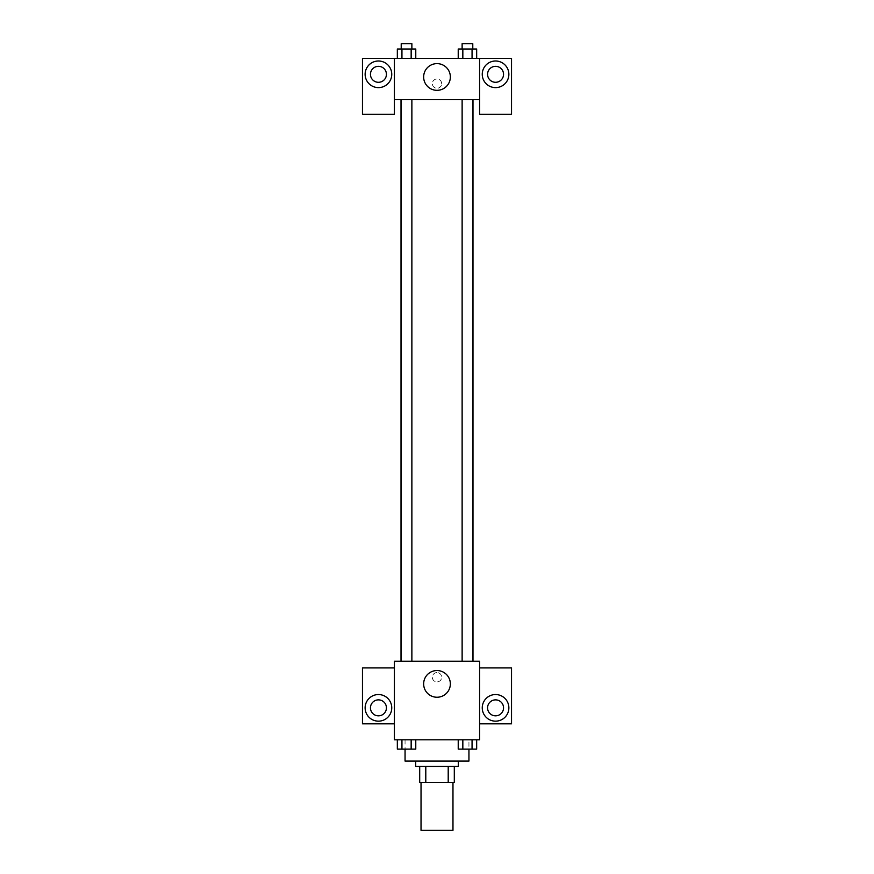 <?xml version="1.0" encoding="UTF-8"?>
<svg xmlns="http://www.w3.org/2000/svg" width="874" height="874" viewBox="0 0 874 874"><rect width="100%" height="100%" fill="white"/><g stroke="black" fill="none" stroke-linecap="round" stroke-linejoin="round"><path stroke-width="0.66" stroke-dasharray="4.37 3.28" d="M452.972 830.3L421.028 830.3M452.972 782.383L421.028 782.383L452.972 782.383M425.791 782.383L419.695 782.383L419.695 766.411L425.791 766.411L425.791 782.383L454.305 782.383M448.209 766.411L425.791 766.411L448.209 766.411L448.209 782.383M425.791 766.411L419.695 766.411M415.707 766.411L458.293 766.411M437 761.09L415.707 761.09L437 761.09M468.945 761.09L405.055 761.09M468.945 739.797L405.055 739.797L468.945 739.797L468.945 749.149M479.586 667.922L479.586 661.268L394.414 661.268L394.414 739.797L479.586 739.797L479.586 723.825L511.53 723.825L511.53 667.922L479.586 667.922L479.586 723.825M458.227 739.797L458.227 749.116L462.838 749.116L458.227 749.116L462.838 749.116L462.838 739.797L472.058 739.797L458.227 739.797L476.669 739.797L458.227 739.797L462.838 739.797L462.838 749.116L476.669 749.116L472.058 749.116L476.669 749.116L476.669 739.797L472.058 739.797L472.058 749.116L462.838 749.116L472.058 749.116L472.058 739.797L476.669 739.797L462.838 739.797L476.669 739.797M415.773 739.797L397.331 739.797L411.162 739.797L411.162 749.116L415.773 749.116L411.162 749.116L415.773 749.116L415.773 739.797L397.331 739.797L401.942 739.797L401.942 749.116L411.162 749.116L401.942 749.116L411.162 749.116L411.162 739.797L411.162 749.116M394.414 677.241L394.414 672.576L394.414 677.241M378.442 721.159A13.307 13.307 0 0 0 389.968 701.199A13.307 13.307 0 0 0 366.916 701.199A13.307 13.307 0 0 0 378.442 721.159M386.428 707.853A7.986 7.986 0 0 1 374.443 714.768A7.986 7.986 0 0 1 374.443 700.937A7.986 7.986 0 0 1 386.428 707.853M394.414 723.825L362.47 723.825L362.47 667.922L394.414 667.922M437 697.244A13.35 13.35 0 0 0 448.559 677.219A13.35 13.35 0 0 0 425.441 677.219A13.35 13.35 0 0 0 437 697.244M479.586 677.241L479.586 672.576L479.586 677.241M495.558 721.159A13.307 13.307 0 0 0 507.084 701.199A13.307 13.307 0 0 0 484.032 701.199A13.307 13.307 0 0 0 495.558 721.159M503.544 707.853A7.986 7.986 0 0 1 491.57 714.768A7.986 7.986 0 0 1 491.57 700.937A7.986 7.986 0 0 1 503.544 707.853M437 672.576A4.654 4.654 0 0 0 432.969 679.568A4.654 4.654 0 0 0 441.031 679.568A4.654 4.654 0 0 0 437 672.576A4.654 4.654 0 0 1 441.031 679.568A4.654 4.654 0 0 1 432.969 679.568A4.654 4.654 0 0 1 437 672.576M462.127 661.268L472.779 661.268L462.127 661.268L472.779 661.268L462.127 661.268L462.127 99.603L472.779 99.603L462.127 99.603M401.221 661.268L411.873 661.268L401.221 661.268L411.873 661.268L401.221 661.268L401.221 99.603L411.873 99.603L401.221 99.603L411.873 99.603L411.873 661.268M401.013 661.268L472.987 661.268L401.013 661.268M472.987 99.603L401.013 99.603L472.987 99.603M472.779 99.603L472.779 661.268M411.873 99.603L401.221 99.603M479.586 99.603L394.414 99.603L394.414 114.243L362.47 114.243L362.47 58.34L511.53 58.34L511.53 114.243L479.586 114.243L479.586 58.34M441.654 83.631A4.654 4.654 0 0 0 434.673 79.6A4.654 4.654 0 0 0 434.673 87.662A4.654 4.654 0 0 0 441.654 83.631A4.654 4.654 0 0 1 434.673 87.662A4.654 4.654 0 0 1 434.673 79.6A4.654 4.654 0 0 1 441.654 83.631M386.428 74.312A7.986 7.986 0 0 0 374.443 67.396A7.986 7.986 0 0 0 374.443 81.227A7.986 7.986 0 0 0 386.428 74.312M503.544 74.312A7.986 7.986 0 0 0 491.57 67.396A7.986 7.986 0 0 0 491.57 81.227A7.986 7.986 0 0 0 503.544 74.312M378.442 87.619A13.307 13.307 0 0 0 389.968 67.659A13.307 13.307 0 0 0 366.916 67.659A13.307 13.307 0 0 0 378.442 87.619M495.558 87.619A13.307 13.307 0 0 0 507.084 67.659A13.307 13.307 0 0 0 484.032 67.659A13.307 13.307 0 0 0 495.558 87.619M394.414 58.34L394.414 99.603M415.773 58.34L397.32 58.34L415.784 58.34L397.32 58.34L415.773 58.34L397.331 58.34L411.162 58.34L411.162 49.02L401.942 49.02L415.773 49.02L415.773 58.34L411.162 58.34L411.162 49.02L411.162 58.34M458.227 58.34L462.838 58.34L462.838 49.02L458.227 49.02L458.227 58.34L476.68 58.34L458.216 58.34L476.68 58.34L458.227 58.34L476.669 58.34L458.227 58.34L462.838 58.34L462.838 49.02L476.669 49.02L472.058 49.02L472.058 58.34L472.058 49.02L458.227 49.02L476.669 49.02L476.669 58.34M423.65 76.978A13.35 13.35 0 0 0 443.675 88.536A13.35 13.35 0 0 0 443.675 65.408A13.35 13.35 0 0 0 423.65 76.978M479.586 83.631L479.586 78.966L479.586 83.631M394.414 83.631L394.414 78.966L394.414 83.631M472.779 49.02L462.127 49.02L472.779 49.02L462.127 49.02L472.779 49.02L472.779 43.7L462.127 43.7L472.779 43.7L462.127 43.7L462.127 49.02M397.331 58.34L397.331 49.02L401.942 49.02L401.942 58.34L397.331 58.34L401.942 58.34L401.942 49.02L397.331 49.02L411.162 49.02M411.873 49.02L401.221 49.02L411.873 49.02L401.221 49.02L411.873 49.02L411.873 43.7L401.221 43.7L411.873 43.7L401.221 43.7L401.221 49.02M472.058 49.02L472.058 58.34M462.838 49.02L462.838 58.34M401.942 49.02L401.942 58.34M472.779 749.116L462.127 749.149M397.331 739.797L401.942 739.797L397.331 739.797L397.331 749.116L401.942 749.116L397.331 749.116L401.942 749.116L401.942 739.797L411.162 739.797L397.331 739.797L411.162 739.797M411.873 749.116L401.221 749.149M472.058 739.797L472.058 749.116M462.838 739.797L462.838 749.116M401.942 739.797L401.942 749.116M405.055 739.797L405.055 749.149"/><path stroke-width="1.31" d="M421.028 782.383L421.028 830.3L452.972 830.3L452.972 782.383M448.209 766.411L448.209 782.383L419.695 782.383L419.695 766.411M448.209 782.383L454.305 782.383L454.305 766.411L454.305 782.383M458.293 761.09L458.293 766.411L415.707 766.411L415.707 761.09M425.791 766.411L425.791 782.383M405.055 749.149L405.055 761.09L468.945 761.09L468.945 749.149M479.586 739.797L394.414 739.797L394.414 661.268L479.586 661.268L479.586 739.797M378.442 721.159A13.307 13.307 0 0 1 366.916 701.199A13.307 13.307 0 0 1 389.968 701.199A13.307 13.307 0 0 1 378.442 721.159M394.414 723.825L362.47 723.825L362.47 667.922L394.414 667.922M370.456 707.853A7.986 7.986 0 0 1 378.442 699.866A7.986 7.986 0 0 1 386.428 707.853A7.986 7.986 0 0 1 378.442 715.839A7.986 7.986 0 0 1 370.456 707.853M437 697.244A13.35 13.35 0 0 1 425.441 677.219A13.35 13.35 0 0 1 448.559 677.219A13.35 13.35 0 0 1 437 697.244M495.558 721.159A13.307 13.307 0 0 1 484.032 701.199A13.307 13.307 0 0 1 507.084 701.199A13.307 13.307 0 0 1 495.558 721.159M479.586 723.825L511.53 723.825L511.53 667.922L479.586 667.922M487.572 707.853A7.986 7.986 0 0 1 495.558 699.866A7.986 7.986 0 0 1 503.544 707.853A7.986 7.986 0 0 1 495.558 715.839A7.986 7.986 0 0 1 487.572 707.853M472.987 99.603L472.987 661.268M462.127 661.268L462.127 99.603M411.873 99.603L411.873 661.268M479.586 99.603L479.586 114.243L511.53 114.243L511.53 58.34L479.586 58.34L479.586 99.603L394.414 99.603L394.414 114.243L362.47 114.243L362.47 58.34L394.414 58.34L394.414 99.603M386.428 74.312A7.986 7.986 0 0 1 378.442 82.298A7.986 7.986 0 0 1 370.456 74.312A7.986 7.986 0 0 1 378.442 66.326A7.986 7.986 0 0 1 386.428 74.312M378.442 87.619A13.307 13.307 0 0 1 366.916 67.659A13.307 13.307 0 0 1 389.968 67.659A13.307 13.307 0 0 1 378.442 87.619M503.544 74.312A7.986 7.986 0 0 1 491.57 81.227A7.986 7.986 0 0 1 491.57 67.396A7.986 7.986 0 0 1 503.544 74.312M495.558 87.619A13.307 13.307 0 0 1 484.032 67.659A13.307 13.307 0 0 1 507.084 67.659A13.307 13.307 0 0 1 495.558 87.619M479.586 58.34L394.414 58.34M423.65 76.978A13.35 13.35 0 0 1 443.675 65.408A13.35 13.35 0 0 1 443.675 88.536A13.35 13.35 0 0 1 423.65 76.978M476.669 58.34L476.669 49.02L458.227 49.02L458.227 58.34M472.058 49.02L472.058 58.34M462.838 49.02L462.838 58.34M462.127 49.02L462.127 43.7L472.779 43.7L472.779 49.02M415.773 58.34L415.773 49.02L397.331 49.02L397.331 58.34M411.162 49.02L411.162 58.34M401.942 49.02L401.942 58.34M401.221 49.02L401.221 43.7L411.873 43.7L411.873 49.02M476.669 739.797L476.669 749.116L458.227 749.116L458.227 739.797M472.058 739.797L472.058 749.116M462.838 739.797L462.838 749.116M472.779 749.116L462.127 749.149M415.773 739.797L415.773 749.116L397.331 749.116L397.331 739.797M411.162 739.797L411.162 749.116M401.942 739.797L401.942 749.116M411.873 749.116L401.221 749.149M401.013 99.603L401.013 661.268M472.779 661.268L472.779 99.603M401.221 99.603L401.221 661.268"/></g></svg>
